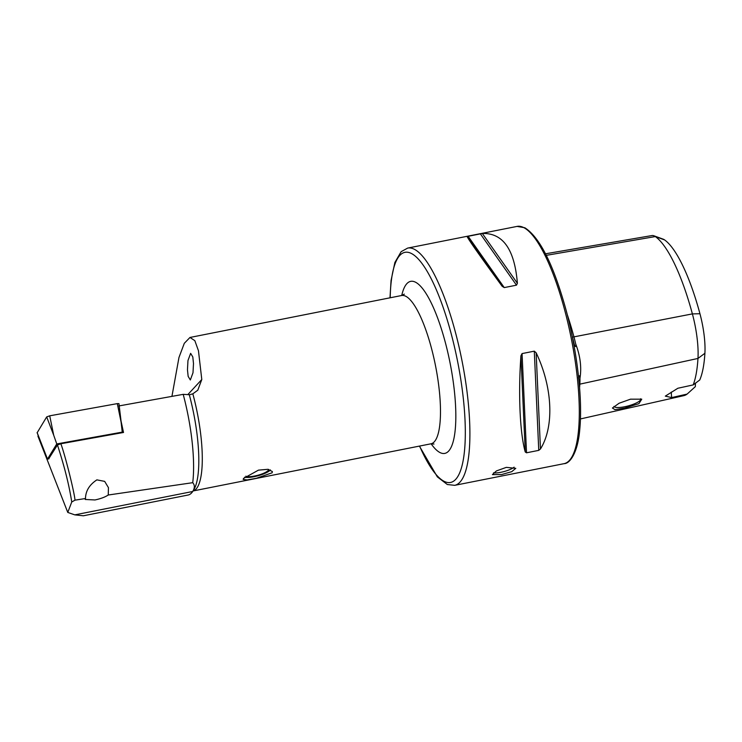 <?xml version="1.0" encoding="UTF-8"?>
<svg xmlns="http://www.w3.org/2000/svg" width="742" height="742" viewBox="0 0 742 742"><rect width="100%" height="100%" fill="white"/><g stroke="black" fill="none" stroke-linecap="round" stroke-linejoin="round"><path stroke-width="1.11" d="M567.194 314.395A119.954 31.145 78.8 0 1 573.872 336.562A49.593 12.874 78.8 0 1 575.699 343.963C580.272 355.872 581.7 367.271 579.984 378.151A49.593 12.874 78.8 0 1 579.836 384.152A119.954 31.145 78.8 0 1 579.576 387.695M573.343 341.997L574.225 344.103C575.041 347.312 576.692 347.386 575.699 343.963M579.984 378.151C579.576 375.053 579.066 374.988 578.463 377.966M187.466 369.776L188.153 376.361L190.332 379.978L192.994 372.772L193.495 363.543L192.809 356.967L190.629 353.35L187.967 360.547L187.466 369.776M243.497 478.451L258.448 470.14L267.918 469.306L272.379 471.569L272.138 472.775L256.417 478.275L247.169 479.935L243.19 479.443L243.497 478.451M514.113 467.163A12.095 2.959 -15.1 0 1 500.961 472.283A12.095 2.959 -15.1 0 1 493.541 472.83M501.573 474.546L511.73 471.68L515.773 468.332L506.341 467.358L496.37 470.947L492.419 474.63L501.573 474.546M624.634 408.063L638.89 403.685L641.756 399.177L630.542 399.168L619.088 403.249L612.419 408.035L614.97 409.658L624.634 408.063M613.968 406.43A13.903 3.404 164.9 0 0 624.578 406.764A13.903 3.404 164.9 0 0 640.745 399.001A13.903 3.404 164.9 0 0 640.643 398.76M482.328 233.48C502.946 232.84 514.633 249.442 517.387 283.296L516.488 285.169L504.254 287.59L502.176 286.31C480.176 256.268 468.49 239.666 467.117 236.503L482.328 233.48L517.387 283.296M171.931 396.376L178.97 357.468L184.304 343.314L189.971 337.462L194.831 340.652L198.457 350.734L201.787 379.514L197.789 390.209L192.837 393.826L189.674 394.716L183.191 394.345A85.692 22.251 78.8 0 1 192.725 482.68C194.868 485.092 194.868 488.023 192.707 491.492L193.82 489.711A77.354 20.08 -101.2 0 0 189.293 394.716M74.794 514.865L192.707 491.492A78.606 20.405 -101.2 0 1 188.134 495.016L83.354 515.783L74.794 514.865L67.772 512.434L71.742 502C69.21 485.426 64.443 466.412 57.449 444.977L60.844 443.753C65.324 455.644 74.59 493.3 74.988 500.154L85.488 498.522L85.228 499.468L94.985 499.96C100.708 498.726 105.132 497.084 108.239 495.016L192.725 482.68M85.488 498.522C85.636 490.954 89.439 484.73 96.877 479.87L104.659 481.373L108.453 487.661L108.239 495.016M118.859 405.948L183.191 394.345M38.25 435.619L37.925 436.138L67.772 512.434M121.057 421.122L123.515 432.475L60.844 443.753M57.449 444.977L48.638 458.89M74.988 500.154L71.742 502M536.141 352.784C552.632 387.222 554.404 426.613 540.464 448.975L538.757 450.366L526.523 452.796L525.253 451.989C519.947 433.439 518.176 394.058 520.93 355.798L522.062 353.582L534.296 351.161L536.141 352.784L540.464 448.975M580.429 418.942L683.818 395.644A116.791 30.32 78.8 0 0 687.111 394.085L695.337 386.647A18.142 4.712 78.8 0 1 695.542 383.067M687.111 394.085L671.696 397.582L665.305 396.126L677.873 388.252L693.195 384.903L699.743 379.997A111.55 28.966 78.8 0 0 704.9 353.275A41.2 10.694 78.8 0 0 699.947 313.745A111.55 28.966 78.8 0 0 664.554 239.898A41.2 10.694 -101.2 0 0 663.218 239.174L653.832 235.761A46.44 12.057 -101.2 0 0 651.968 235.557L545.509 253.792M664.554 239.898L655.334 236.568A116.791 30.32 78.8 0 1 692.388 313.894A46.44 12.057 78.8 0 1 697.972 358.442A116.791 30.32 78.8 0 1 693.195 384.903M546.298 255.35L655.334 236.568A46.44 12.057 -101.2 0 0 653.832 235.761M671.696 397.582A18.142 4.712 78.8 0 1 671.287 392.091M117.31 403.62L118.943 403.639L121.28 423.023L117.31 403.62L49.723 415.817L46.681 416.911L37.174 432.716M48.991 458.825L47.497 459.094L56.763 443.939L53.702 435.211L49.723 415.817M56.763 443.939L122.254 432.122L118.943 403.639M47.497 459.094L37.119 432.549M122.254 432.122L121.855 432.772M270.385 469.899A14.274 3.487 -15.1 0 1 258.457 475.65A14.274 3.487 -15.1 0 1 244.628 477.18M268.66 469.417A12.095 2.959 -15.1 0 1 258.235 475.158A12.095 2.959 -15.1 0 1 245.815 476.188M699.947 313.745L692.388 313.894L572.388 337.165M704.9 353.275L697.972 358.442L579.836 384.152A1.206 0.835 3.5 0 0 579.242 383.67M434.005 444.041L430.981 443.799A75.582 19.626 -101.2 0 0 431.185 347.191A75.582 19.626 -101.2 0 0 401.589 295.52L189.971 337.462M401.728 295.492A87.677 22.761 78.8 0 1 445.024 341.32A87.677 22.761 78.8 0 1 454.809 433.309A87.677 22.761 78.8 0 1 431.121 443.781M419.592 446.063A117.301 30.459 -101.2 0 0 461.737 466.829A117.301 30.459 -101.2 0 0 450.858 332.518A117.301 30.459 -101.2 0 0 412.07 253.847A117.301 30.459 -101.2 0 0 390.199 297.783M389.995 297.82L391.062 280.467L394.874 262.492L401.144 251.677L407.664 248.088A120.927 31.396 78.8 0 1 455.013 330.756A120.927 31.396 78.8 0 1 454.688 485.333L564.087 463.657A120.927 31.396 78.8 0 0 564.412 309.071A120.927 31.396 78.8 0 0 517.072 226.403L524.844 227.766C539.712 237.282 553.365 264.412 565.812 309.136C577.091 350.512 582.748 398.732 579.808 428.959C577.99 452.435 569.977 463.713 564.087 463.657M430.981 443.799L193.05 490.963A75.582 19.626 -101.2 0 0 192.985 394.401A75.582 19.626 -101.2 0 0 192.837 393.826M572.165 336.024A118.776 30.839 78.8 0 1 572.462 337.146A48.416 12.568 78.8 0 1 574.15 343.936M516.488 285.169L480.315 233.786M504.254 287.59L468.081 236.216M502.176 286.31L467.117 236.503M538.757 450.366L534.296 351.161M526.523 452.796L522.062 353.582M525.253 451.989L520.93 355.798M187.8 394.623L201.787 379.514M53.702 435.211L46.681 416.911M407.664 248.088L517.072 226.403M419.388 446.1L437.353 476.883L447.315 484.517L454.688 485.333M401.589 295.52L404.307 294.147M44.14 450.858L37.1 432.642"/></g></svg>
